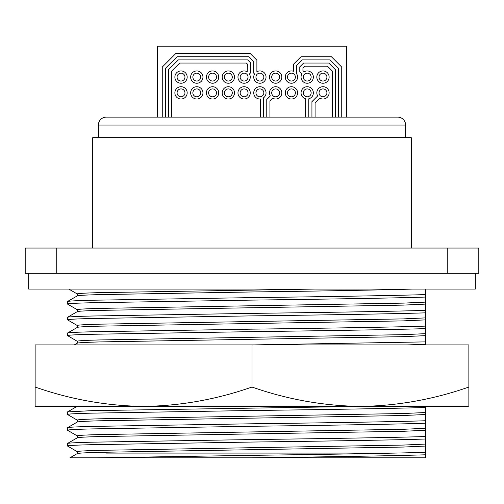 <?xml version="1.0" encoding="UTF-8"?>
<svg xmlns="http://www.w3.org/2000/svg" width="504" height="504" viewBox="0 0 504 504"><rect width="100%" height="100%" fill="white"/><g stroke="black" fill="none" stroke-linecap="round" stroke-linejoin="round"><path stroke-width="0.76" d="M35.135 387.041L35.135 406.407L360.429 406.407C323.461 405.884 287.318 399.433 252 387.041C216.594 399.445 180.451 405.903 143.571 406.407C106.596 405.884 70.453 399.433 35.135 387.041L35.135 344.894L468.865 344.894L468.865 387.041C433.459 399.445 397.316 405.903 360.429 406.407L468.103 406.407L468.865 405.972L468.865 387.041M252 387.041L252 344.894M468.865 405.972L468.103 406.407M143.571 406.407L239.192 406.407M181.024 86.713A6.149 6.149 0 0 0 174.875 92.862A6.149 6.149 0 0 0 181.024 99.011A6.149 6.149 0 0 0 187.179 92.862A6.149 6.149 0 0 0 181.024 86.713M196.799 86.713A6.149 6.149 0 0 0 190.644 92.862A6.149 6.149 0 0 0 196.799 99.011A6.149 6.149 0 0 0 202.948 92.862A6.149 6.149 0 0 0 196.799 86.713M212.568 86.713A6.149 6.149 0 0 0 206.419 92.862A6.149 6.149 0 0 0 212.568 99.011A6.149 6.149 0 0 0 218.723 92.862A6.149 6.149 0 0 0 212.568 86.713M228.344 86.713A6.149 6.149 0 0 0 222.188 92.862A6.149 6.149 0 0 0 228.344 99.011A6.149 6.149 0 0 0 234.492 92.862A6.149 6.149 0 0 0 228.344 86.713M244.112 86.713A6.149 6.149 0 0 0 237.964 92.862A6.149 6.149 0 0 0 244.112 99.011A6.149 6.149 0 0 0 250.268 92.862A6.149 6.149 0 0 0 244.112 86.713M291.432 86.713A6.149 6.149 0 0 0 285.277 92.862A6.149 6.149 0 0 0 291.432 99.011A6.149 6.149 0 0 0 297.581 92.862A6.149 6.149 0 0 0 291.432 86.713M322.976 70.938A6.149 6.149 0 0 0 316.821 77.087A6.149 6.149 0 0 0 322.976 83.242A6.149 6.149 0 0 0 329.125 77.087A6.149 6.149 0 0 0 322.976 70.938M275.656 70.938A6.149 6.149 0 0 0 269.508 77.087A6.149 6.149 0 0 0 275.656 83.242A6.149 6.149 0 0 0 281.812 77.087A6.149 6.149 0 0 0 275.656 70.938M228.344 70.938A6.149 6.149 0 0 0 222.188 77.087A6.149 6.149 0 0 0 228.344 83.242A6.149 6.149 0 0 0 234.492 77.087A6.149 6.149 0 0 0 228.344 70.938M212.568 70.938A6.149 6.149 0 0 0 206.419 77.087A6.149 6.149 0 0 0 212.568 83.242A6.149 6.149 0 0 0 218.723 77.087A6.149 6.149 0 0 0 212.568 70.938M196.799 70.938A6.149 6.149 0 0 0 190.644 77.087A6.149 6.149 0 0 0 196.799 83.242A6.149 6.149 0 0 0 202.948 77.087A6.149 6.149 0 0 0 196.799 70.938M181.024 70.938A6.149 6.149 0 0 0 174.875 77.087A6.149 6.149 0 0 0 181.024 83.242A6.149 6.149 0 0 0 187.179 77.087A6.149 6.149 0 0 0 181.024 70.938M165.413 117.117L165.413 68.393L177.061 56.744L248.97 56.744L253.733 61.507L253.733 73.168L254.564 74A6.149 6.149 0 0 0 259.888 83.242A6.149 6.149 0 0 0 266.036 77.087A6.149 6.149 0 0 0 256.889 71.719L256.889 60.197L250.28 53.588L175.751 53.588L162.257 67.082L162.257 117.117M171.719 117.117L171.719 71.007L179.676 63.05L246.362 63.05L247.426 64.121L247.206 71.77A6.149 6.149 0 0 0 237.964 77.087A6.149 6.149 0 0 0 249.442 80.161A6.149 6.149 0 0 0 249.436 74L250.583 72.853L250.583 62.811L247.666 59.9L178.366 59.9L168.569 69.697L168.569 117.117M263.623 117.117L263.623 97.751A6.149 6.149 0 0 0 259.888 86.713A6.149 6.149 0 0 0 253.733 92.862A6.149 6.149 0 0 0 260.467 98.986L260.467 117.117M269.93 117.117L269.93 100.819L272.57 98.179A6.149 6.149 0 0 0 281.812 92.862A6.149 6.149 0 0 0 270.327 89.794A6.149 6.149 0 0 0 270.339 95.949L266.774 99.515L266.774 117.117M315.088 117.117L315.088 102.98L319.882 98.179A6.149 6.149 0 0 0 329.125 92.862A6.149 6.149 0 0 0 317.64 89.794A6.149 6.149 0 0 0 317.652 95.949L311.932 101.669L311.932 117.117M335.431 117.117L335.431 69.697L328.791 63.05L303.616 63.05L299.792 66.881L299.792 71.908L301.883 74A6.149 6.149 0 0 0 307.201 83.242A6.149 6.149 0 0 0 313.356 77.087A6.149 6.149 0 0 0 304.114 71.77L302.942 70.598L302.942 68.191L304.926 66.207L327.48 66.207L332.281 71.007L332.281 117.117M341.744 117.117L341.744 67.082L331.399 56.744L301.008 56.744L293.479 64.266L293.479 71.291A6.149 6.149 0 0 0 285.277 77.087A6.149 6.149 0 0 0 296.812 80.06A6.149 6.149 0 0 0 296.636 73.811L296.636 65.577L302.312 59.9L330.095 59.9L338.587 68.393L338.587 117.117M259.888 81.031A3.944 3.944 0 0 0 263.831 77.087A3.944 3.944 0 0 0 259.888 73.149A3.944 3.944 0 0 0 255.944 77.087A3.944 3.944 0 0 0 259.888 81.031M244.112 81.031A3.944 3.944 0 0 0 248.056 77.087A3.944 3.944 0 0 0 244.112 73.149A3.944 3.944 0 0 0 240.169 77.087A3.944 3.944 0 0 0 244.112 81.031M259.888 96.806A3.944 3.944 0 0 0 263.831 92.862A3.944 3.944 0 0 0 259.888 88.918A3.944 3.944 0 0 0 255.944 92.862A3.944 3.944 0 0 0 259.888 96.806M275.656 96.806A3.944 3.944 0 0 0 279.6 92.862A3.944 3.944 0 0 0 275.656 88.918A3.944 3.944 0 0 0 271.713 92.862A3.944 3.944 0 0 0 275.656 96.806M307.201 96.806A3.944 3.944 0 0 0 311.144 92.862A3.944 3.944 0 0 0 307.201 88.918A3.944 3.944 0 0 0 303.257 92.862A3.944 3.944 0 0 0 307.201 96.806M322.976 96.806A3.944 3.944 0 0 0 326.92 92.862A3.944 3.944 0 0 0 322.976 88.918A3.944 3.944 0 0 0 319.032 92.862A3.944 3.944 0 0 0 322.976 96.806M307.201 81.031A3.944 3.944 0 0 0 311.144 77.087A3.944 3.944 0 0 0 307.201 73.149A3.944 3.944 0 0 0 303.257 77.087A3.944 3.944 0 0 0 307.201 81.031M291.432 81.031A3.944 3.944 0 0 0 295.375 77.087A3.944 3.944 0 0 0 291.432 73.149A3.944 3.944 0 0 0 287.488 77.087A3.944 3.944 0 0 0 291.432 81.031M228.344 96.806A3.944 3.944 0 0 0 232.287 92.862A3.944 3.944 0 0 0 228.344 88.918A3.944 3.944 0 0 0 224.4 92.862A3.944 3.944 0 0 0 228.344 96.806M212.568 96.806A3.944 3.944 0 0 0 216.512 92.862A3.944 3.944 0 0 0 212.568 88.918A3.944 3.944 0 0 0 208.624 92.862A3.944 3.944 0 0 0 212.568 96.806M181.024 96.806A3.944 3.944 0 0 0 184.968 92.862A3.944 3.944 0 0 0 181.024 88.918A3.944 3.944 0 0 0 177.08 92.862A3.944 3.944 0 0 0 181.024 96.806M181.024 81.031A3.944 3.944 0 0 0 184.968 77.087A3.944 3.944 0 0 0 181.024 73.149A3.944 3.944 0 0 0 177.08 77.087A3.944 3.944 0 0 0 181.024 81.031M322.976 81.031A3.944 3.944 0 0 0 326.92 77.087A3.944 3.944 0 0 0 322.976 73.149A3.944 3.944 0 0 0 319.032 77.087A3.944 3.944 0 0 0 322.976 81.031M291.432 96.806A3.944 3.944 0 0 0 295.375 92.862A3.944 3.944 0 0 0 291.432 88.918A3.944 3.944 0 0 0 287.488 92.862A3.944 3.944 0 0 0 291.432 96.806M275.656 81.031A3.944 3.944 0 0 0 279.6 77.087A3.944 3.944 0 0 0 275.656 73.149A3.944 3.944 0 0 0 271.713 77.087A3.944 3.944 0 0 0 275.656 81.031M244.112 96.806A3.944 3.944 0 0 0 248.056 92.862A3.944 3.944 0 0 0 244.112 88.918A3.944 3.944 0 0 0 240.169 92.862A3.944 3.944 0 0 0 244.112 96.806M228.344 81.031A3.944 3.944 0 0 0 232.287 77.087A3.944 3.944 0 0 0 228.344 73.149A3.944 3.944 0 0 0 224.4 77.087A3.944 3.944 0 0 0 228.344 81.031M212.568 81.031A3.944 3.944 0 0 0 216.512 77.087A3.944 3.944 0 0 0 212.568 73.149A3.944 3.944 0 0 0 208.624 77.087A3.944 3.944 0 0 0 212.568 81.031M196.799 96.806A3.944 3.944 0 0 0 200.743 92.862A3.944 3.944 0 0 0 196.799 88.918A3.944 3.944 0 0 0 192.856 92.862A3.944 3.944 0 0 0 196.799 96.806M196.799 81.031A3.944 3.944 0 0 0 200.743 77.087A3.944 3.944 0 0 0 196.799 73.149A3.944 3.944 0 0 0 192.856 77.087A3.944 3.944 0 0 0 196.799 81.031M475.329 273.294L475.329 289.063L28.671 289.063L28.671 273.294M106.268 453.09L394.55 453.09L106.268 453.09M425.489 456.712L425.489 457.821L252 457.821C326.075 456.901 403.402 455.629 425.489 454.778L425.489 406.407M77.244 453.594L77.244 451.641C77.679 451.156 85.478 450.715 100.661 450.324L403.339 445.07L425.489 444.068M77.307 451.71L67.467 445.996L67.523 443.438L77.244 437.856L77.244 435.865C77.679 435.387 85.478 434.946 100.661 434.555L403.339 429.295L425.489 428.299M77.307 435.935L67.467 430.221L67.523 427.663L77.244 422.081L77.244 420.097C77.679 419.611 85.478 419.177 100.661 418.78L403.339 413.526L425.489 412.524M77.307 420.166L67.523 414.515L67.523 411.894L92.194 410.64L361.507 406.407M74.29 344.894L77.307 343.155L77.244 341.239C77.679 340.754 85.478 340.313 100.661 339.923L403.339 334.662L425.489 333.667L425.489 289.063M77.307 341.303L67.467 335.588L67.523 333.031L77.244 327.455L77.244 325.464C77.679 324.979 85.478 324.544 100.661 324.148L403.339 318.893L425.489 317.892M77.307 325.534L67.467 319.82L67.523 317.262L77.244 311.68L77.244 309.695C77.679 309.21 85.478 308.769 100.661 308.379L403.339 303.118L425.489 302.123M77.307 309.758L67.467 304.044L67.523 301.487L77.244 295.911L77.244 293.92C77.679 293.435 85.478 293 100.661 292.61L315.315 289.063M106.331 117.117A7.951 7.951 0 0 0 98.381 125.068L405.619 125.068A7.951 7.951 0 0 0 397.669 117.117L106.331 117.117M405.619 137.686L405.619 125.068M98.381 137.686L98.381 125.068M411.296 248.056L411.296 137.686L92.705 137.686L92.705 248.056M447.256 273.294L447.256 248.056L478.8 248.056L478.8 273.294L25.2 273.294L25.2 248.056L56.744 248.056L56.744 273.294M447.256 248.056L56.744 248.056M425.489 344.894L425.489 333.667M402.463 457.821L425.489 457.821L425.489 454.778M77.244 295.911C77.679 295.426 85.478 294.985 100.661 294.594L252 291.967C318.244 291.11 388.918 289.863 412.448 289.063M67.467 301.556C67.92 301.071 76.161 300.63 92.194 300.239L252 297.612C326.075 296.692 403.402 295.42 425.489 294.563M67.467 304.044C67.92 303.566 76.161 303.125 92.194 302.734L252 300.107C326.075 299.181 403.402 297.908 425.489 297.058M77.244 311.68C77.679 311.195 85.478 310.76 100.661 310.363L403.339 305.109L425.489 304.107M67.467 317.325C67.92 316.84 76.161 316.405 92.194 316.014L252 313.381C326.075 312.461 403.402 311.188 425.489 310.338M67.467 319.82C67.92 319.334 76.161 318.9 92.194 318.503L252 315.876C326.075 314.956 403.402 313.683 425.489 312.827M77.244 327.455C77.679 326.97 85.478 326.529 100.661 326.138L403.339 320.878L425.489 319.882M67.467 333.1C67.92 332.615 76.161 332.174 92.194 331.783L252 329.156C326.075 328.236 403.402 326.964 425.489 326.107M67.467 335.588C67.92 335.11 76.161 334.669 92.194 334.278L252 331.651C326.075 330.725 403.402 329.452 425.489 328.602M77.244 343.224C77.679 342.739 85.478 342.304 100.661 341.907L403.339 336.653L425.489 335.651M254.438 344.894L425.489 341.882M407.434 344.894L425.489 344.371M67.467 414.452C67.92 413.967 76.161 413.526 92.194 413.135L252 410.508C326.075 409.588 403.402 408.316 425.489 407.459M77.244 422.081C77.679 421.602 85.478 421.161 100.661 420.771L403.339 415.51L425.489 414.515M67.467 427.732C67.92 427.247 76.161 426.806 92.194 426.416L252 423.788C326.075 422.862 403.402 421.596 425.489 420.739M67.467 430.221C67.92 429.736 76.161 429.301 92.194 428.91L252 426.277C326.075 425.357 403.402 424.084 425.489 423.234M77.244 437.856C77.679 437.371 85.478 436.93 100.661 436.54L403.339 431.285L425.489 430.284M67.467 443.501C67.92 443.016 76.161 442.581 92.194 442.184L252 439.557C326.075 438.637 403.402 437.365 425.489 436.508M67.467 445.996C67.92 445.511 76.161 445.07 92.194 444.679L252 442.052C326.075 441.132 403.402 439.86 425.489 439.003M77.244 453.625C77.679 453.14 85.478 452.705 100.661 452.315L403.339 447.054L425.489 446.059M252 457.821L69.924 457.821L77.307 453.556M97.858 457.821L252 455.332C326.075 454.406 403.402 453.134 425.489 452.283M308.782 117.117L308.782 98.809A6.149 6.149 0 0 0 312.241 89.34A6.149 6.149 0 0 0 302.161 89.34A6.149 6.149 0 0 0 305.626 98.809L305.626 117.117M346.632 117.117L346.632 46.179L157.368 46.179L157.368 117.117M68.777 289.063L77.307 293.989M77.307 406.243L67.523 411.894"/></g></svg>
